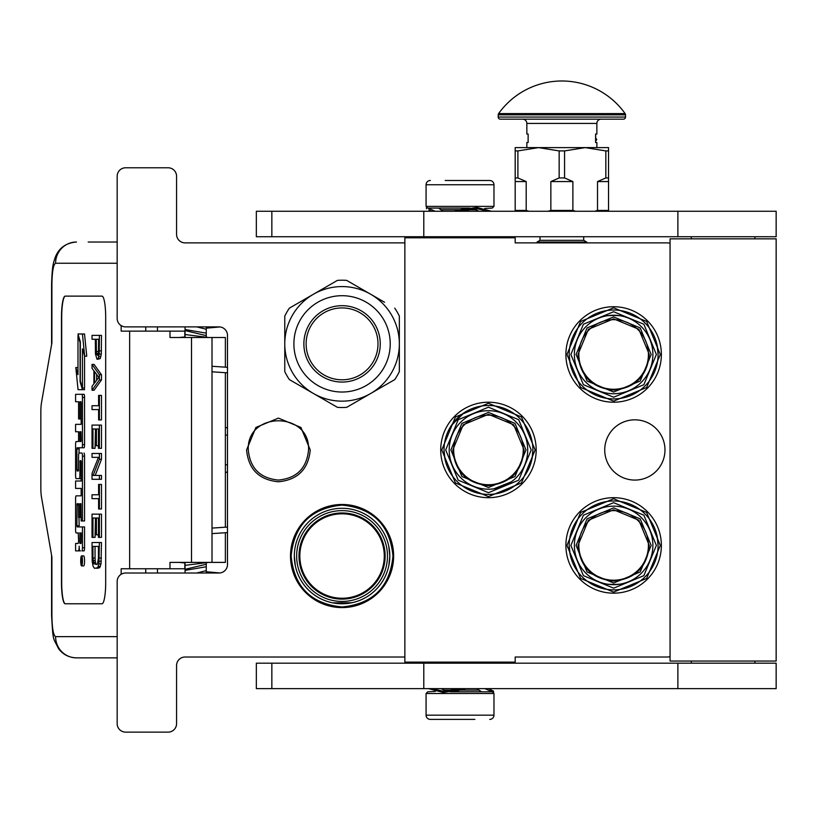 <?xml version="1.0" encoding="UTF-8"?>
<svg xmlns="http://www.w3.org/2000/svg" width="817" height="817" viewBox="0 0 817 817"><rect width="100%" height="100%" fill="white"/><g stroke="black" fill="none" stroke-linecap="round" stroke-linejoin="round"><path stroke-width="1.23" d="M613.628 390.118C635.279 388.004 647.166 376.126 649.28 354.476L638.833 329.271L613.628 318.834L588.424 329.271L577.987 354.476C580.101 376.126 591.978 388.004 613.628 390.118M613.628 389.27A34.794 34.794 0 0 0 648.422 354.476A34.794 34.794 180 0 0 613.628 319.682A34.794 34.794 180 0 0 578.834 354.476A34.794 34.794 0 0 0 613.628 389.27M613.628 581.071C635.279 578.957 647.166 567.069 649.28 545.419L638.833 520.215L613.628 509.777L588.424 520.215L577.987 545.419C580.101 567.069 591.978 578.957 613.628 581.071M613.628 580.223A34.794 34.794 0 0 0 648.422 545.419A34.794 34.794 180 0 0 613.628 510.625A34.794 34.794 180 0 0 578.834 545.419A34.794 34.794 0 0 0 613.628 580.223M488.454 485.594C510.104 483.48 521.981 471.593 524.095 449.953L513.658 424.748L488.454 414.301L463.249 424.748L452.812 449.953C454.926 471.593 466.803 483.48 488.454 485.594M488.454 484.747A34.794 34.794 0 0 0 523.248 449.953A34.794 34.794 180 0 0 488.454 415.159A34.794 34.794 180 0 0 453.66 449.953A34.794 34.794 0 0 0 488.454 484.747M310.246 449.953C308.356 469.285 297.745 479.896 278.413 481.785C259.071 479.896 248.46 469.285 246.581 449.953L255.905 427.444L278.413 418.12L300.922 427.444L310.246 449.953M308.54 449.953C306.753 468.243 296.704 478.292 278.413 480.079C260.112 478.292 250.073 468.243 248.286 449.953C246.417 411.084 310.399 411.084 308.54 449.953M290.505 556.03A51.553 51.553 0 0 1 342.057 504.477A51.553 51.553 0 0 1 393.62 556.03A51.553 51.553 0 0 1 342.057 607.593A51.553 51.553 0 0 1 290.505 556.03M185.061 242.874L404.864 242.874L404.864 657.021L185.061 657.021A8.487 8.487 0 0 0 176.574 665.508L176.574 723.648A8.487 8.487 0 0 1 168.088 732.134L125.655 732.134A8.487 8.487 0 0 1 117.168 723.648L117.168 581.49A8.487 8.487 0 0 1 125.655 573.003L219.007 573.003A8.487 8.487 0 0 0 227.494 564.516L227.494 335.378A8.487 8.487 0 0 0 219.007 326.892L125.655 326.892A8.487 8.487 0 0 1 117.168 318.405L117.168 176.258A8.487 8.487 0 0 1 125.655 167.771L168.088 167.771A8.487 8.487 0 0 1 176.574 176.258L176.574 234.387A8.487 8.487 0 0 0 185.061 242.874M388.769 546.195L389.801 556.03A47.733 47.733 0 0 0 342.057 508.297A47.733 47.733 0 0 0 294.324 556.03A47.733 47.733 0 0 0 342.057 603.773A47.733 47.733 0 0 0 389.801 556.03L388.882 565.344M404.864 242.874L404.864 237.788L515.19 237.788L515.19 242.874L666.672 242.874A16.973 16.973 0 0 1 670.063 243.221M350.544 603.007L342.17 603.773L351.055 602.915M333.857 603.058L342.057 603.773L333.683 603.028M331.447 602.578L332.305 602.762M670.063 656.684A16.973 16.973 0 0 1 666.672 657.021L515.19 657.021L515.19 662.117L404.864 662.117L404.864 657.021M440.72 449.953A47.733 47.733 0 0 1 488.454 402.209A47.733 47.733 0 0 1 536.187 449.953A47.733 47.733 0 0 1 488.454 497.686A47.733 47.733 0 0 1 440.72 449.953M565.895 545.419A47.733 47.733 0 0 1 613.628 497.686A47.733 47.733 0 0 1 661.372 545.419A47.733 47.733 0 0 1 613.628 593.162A47.733 47.733 0 0 1 565.895 545.419M565.895 354.476A47.733 47.733 0 0 1 613.628 306.732A47.733 47.733 0 0 1 661.372 354.476A47.733 47.733 0 0 1 613.628 402.209A47.733 47.733 0 0 1 565.895 354.476M604.723 449.953A30.127 30.127 0 0 0 634.85 480.079A30.127 30.127 0 0 0 664.977 449.953A30.127 30.127 0 0 0 634.85 419.826A30.127 30.127 0 0 0 604.723 449.953M387.462 556.03A45.405 45.405 0 0 0 342.057 510.625A45.405 45.405 0 0 0 296.653 556.03A45.405 45.405 0 0 0 342.057 601.435A45.405 45.405 0 0 0 387.462 556.03M384.276 556.03A42.218 42.218 0 0 0 342.057 513.811A42.218 42.218 0 0 0 299.839 556.03A42.218 42.218 0 0 0 342.057 598.248A42.218 42.218 0 0 0 384.276 556.03M602.813 316.741C602.129 315.086 625.128 315.086 624.454 316.741C625.128 315.086 602.139 315.086 602.813 316.741M624.454 583.154C625.128 584.809 602.139 584.809 602.813 583.154C602.129 584.809 625.128 584.809 624.454 583.154M511.371 481.816L493.754 488.842L507.469 484.287M532.898 449.953A44.445 44.445 0 0 0 488.454 405.498A44.445 44.445 0 0 0 444.009 449.953A44.445 44.445 0 0 0 488.454 494.397A44.445 44.445 0 0 0 532.898 449.953L532.051 458.623M658.083 545.419A44.445 44.445 0 0 0 613.628 500.974A44.445 44.445 0 0 0 569.183 545.419A44.445 44.445 0 0 0 613.628 589.874A44.445 44.445 0 0 0 658.083 545.419L657.113 536.218M658.083 354.476A44.445 44.445 0 0 0 613.628 310.021A44.445 44.445 0 0 0 569.183 354.476A44.445 44.445 0 0 0 613.628 398.921A44.445 44.445 0 0 0 658.083 354.476L657.113 345.274M385.134 556.03A43.066 43.066 0 0 0 342.057 512.964A43.066 43.066 0 0 0 298.991 556.03A43.066 43.066 0 0 0 342.057 599.106A43.066 43.066 0 0 0 385.134 556.03M652.885 354.476A39.247 39.247 0 0 0 613.628 315.219A39.247 39.247 0 0 0 574.382 354.476A39.247 39.247 0 0 0 613.628 393.723A39.247 39.247 0 0 0 652.885 354.476M652.885 545.419A39.247 39.247 0 0 1 613.628 584.676A39.247 39.247 0 0 1 574.382 545.419A39.247 39.247 0 0 1 613.628 506.172A39.247 39.247 0 0 1 652.885 545.419M527.7 449.953A39.247 39.247 0 0 1 488.454 489.199A39.247 39.247 0 0 1 449.207 449.953A39.247 39.247 0 0 1 488.454 410.696A39.247 39.247 0 0 1 527.7 449.953M656.378 354.476L643.867 384.695L613.628 397.225L583.399 384.695L570.879 354.476L583.399 324.247L613.628 311.726L643.867 324.247L656.378 354.476M656.378 545.419L643.867 575.648L613.628 588.179L583.399 575.648L570.879 545.419L583.399 515.2L613.628 502.669L643.867 515.2L656.378 545.419M531.203 449.953L518.693 480.171L488.454 492.702L458.214 480.171L445.704 449.953L458.214 419.724L488.454 407.193L518.693 419.724L531.203 449.953M569.929 346.377L570.041 345.805M572.349 338.003L572.564 337.462M596.083 313.636L596.624 313.411M604.396 311.001L604.958 310.879M613.056 310.031L613.628 310.021M621.737 310.766L622.299 310.879M630.101 313.187L630.642 313.411M654.468 336.931L654.693 337.462M657.338 362.574L657.225 363.146M654.917 370.949L654.693 371.48M631.173 395.316L630.642 395.54M622.871 397.95L622.299 398.073M614.21 398.921L613.628 398.921M605.53 398.175L604.958 398.073M597.156 395.755L596.624 395.54M572.788 372.021L572.564 371.48M570.143 363.677L569.183 354.476M660.31 354.476L646.635 387.483L613.628 401.147L580.621 387.483L566.957 354.476L580.621 321.469L613.628 307.795L646.635 321.469L660.31 354.476M291.138 556.03C294.161 525.106 311.134 508.133 342.057 505.11C372.991 508.133 389.964 525.106 392.977 556.03C389.964 586.963 372.991 603.937 342.057 606.949C311.134 603.937 294.161 586.963 291.138 556.03M295.131 547.278L295.243 546.716M297.745 538.291L297.96 537.76M323.266 512.147L323.787 511.932M332.182 509.328L332.744 509.216M341.486 508.297L342.057 508.297M350.81 509.103L351.371 509.216M359.797 511.718L360.328 511.932M385.941 537.239L386.165 537.76M386.38 573.769L386.165 574.3M360.859 599.913L360.328 600.138M351.933 602.742L332.744 602.854M324.318 600.352L323.787 600.138M298.174 574.831L297.96 574.3M295.345 565.875L294.324 556.03M444.744 441.854L444.857 441.282M447.175 433.48L447.389 432.939M451.178 425.739L463.76 412.993M470.909 409.113L471.44 408.888M479.211 406.468L479.783 406.355M487.872 405.508L488.454 405.498M496.552 406.243L497.124 406.355M504.926 408.663L505.468 408.888M529.293 432.407L529.518 432.939M531.938 440.741L532.051 441.282M529.733 466.425L529.518 466.956M505.999 490.792L505.468 491.017M497.696 493.427L497.124 493.539M489.036 494.397L488.454 494.397M480.355 493.652L479.783 493.539M471.981 491.231L471.44 491.017M447.614 467.487L447.389 466.956M444.969 459.154L444.009 449.953M535.135 449.953L521.46 482.959L488.454 496.624L455.447 482.959L441.772 449.953L455.447 416.946L488.454 403.271L521.46 416.946L535.135 449.953M569.929 537.32L570.041 536.749M572.349 528.946L572.564 528.415M596.083 504.579L596.624 504.355M604.396 501.944L604.958 501.832M613.056 500.974L613.628 500.974M621.737 501.72L622.299 501.832M630.101 504.14L630.642 504.355M654.468 527.884L654.693 528.415M657.338 553.528L657.225 554.1M654.917 561.892L654.693 562.433M631.173 586.259L630.642 586.494M622.871 588.904L622.299 589.016M614.21 589.864L613.628 589.874M605.53 589.128L604.958 589.016M597.156 586.708L596.624 586.494M572.788 562.964L572.564 562.433M570.143 554.631L569.183 545.419M660.31 545.419L646.635 578.426L613.628 592.1L580.621 578.426L566.957 545.419L580.621 512.422L613.628 498.748L646.635 512.422L660.31 545.419M586.688 242.874L586.688 242.046L537.035 242.046L537.035 242.874M586.688 242.046L583.716 240.331L540.006 240.331L537.035 242.046M492.202 691.815L450.249 691.815M484.91 688.639L493.55 692.448L492.947 692.489L493.968 693.51L426.076 693.51L427.771 691.815L435.349 691.417M481.193 662.117L481.193 663.179M438.852 662.117L438.852 663.179M480.825 691.253L481.427 691.754A1.695 1.695 -42.1 0 1 480.365 690.886M493.968 693.51L493.968 715.161L426.076 715.161L426.076 693.51M474.871 719.399L430.324 719.399A4.248 4.248 42.8 0 1 426.076 715.161M489.73 719.399A4.248 4.248 -42.8 0 0 493.968 715.161M430.324 719.399L445.173 719.399M427.842 208.08L469.795 208.08M435.134 211.266L426.505 207.447L427.097 207.406L426.076 206.384L493.968 206.384L492.273 208.08L484.695 208.478M438.852 237.788L438.852 236.726M481.193 237.788L481.193 236.726M439.219 208.641L438.617 208.141A1.695 1.695 137.9 0 1 439.679 209.009M426.076 206.384L426.076 184.744L493.968 184.744L493.968 206.384M445.173 180.496L489.73 180.496A4.248 4.248 -137.2 0 1 493.968 184.744M430.324 180.496A4.248 4.248 137.2 0 0 426.076 184.744M489.73 180.496L474.871 180.496M225.369 532.735L225.369 562.392L169.987 562.392L169.987 568.765L121.161 568.765L121.161 574.29M225.369 367.16L225.369 337.503L169.987 337.503L169.987 331.14L121.161 331.14L121.161 325.615M117.168 242.026L88.185 242.026M157.446 331.14L157.446 326.892M157.446 573.003L157.446 568.765M117.168 263.248L55.587 263.248C53.35 264.504 52.125 271.571 51.9 284.459L51.9 342.803L41.493 402.73A12.735 2.206 -90 0 0 40.85 411.727L40.85 488.168A12.735 2.206 -90 0 0 41.493 497.175L51.9 557.092L51.9 615.436C52.125 628.324 53.35 635.401 55.587 636.657A21.222 20.895 90 0 0 76.481 657.869L88.185 657.869M51.583 555.233L51.583 615.436C53.176 642.887 52.962 636.943 58.436 648.514C62.817 654.458 68.832 657.573 76.481 657.869L117.168 657.869M184.826 337.503L184.826 331.14L169.987 331.14M184.826 562.392L184.826 568.765L169.987 568.765M102.013 603.773L65.166 603.773A21.222 3.687 90 0 1 61.479 582.552L61.694 582.552A21.222 3.687 -90 0 0 65.37 603.773L102.013 603.773A21.222 3.687 90 0 0 105.689 582.552L105.689 317.343A21.222 3.687 90 0 0 102.013 296.132L65.166 296.132A21.222 3.687 90 0 0 61.479 317.343L61.479 582.552M102.013 296.132L65.37 296.132A21.222 3.687 -90 0 0 61.694 317.343L61.694 582.552M94.108 339.249L95.313 339.249L95.466 354.098L97.039 359.255L98.132 358.612L99.235 354.098L99.388 335.378L92.025 335.378L92.025 339.249L95.313 339.249M97.662 359.255L100.225 358.612L101.318 354.098L101.482 335.378L99.388 335.378M92.025 390.23L94.108 390.23L101.482 379.905L101.482 374.748L94.108 364.423L92.025 364.423L92.025 368.293L93.904 370.877L93.904 383.776L92.025 386.359L92.025 390.23L99.388 379.905L99.388 374.748L92.025 364.423M94.108 409.593L98.602 409.593L98.602 419.918L99.388 419.918L99.388 395.397L98.602 395.397L98.602 405.722L94.108 405.722M99.388 419.918L101.482 419.918L101.482 395.397L99.388 395.397M99.388 448.319L101.482 448.319L101.482 425.085L92.025 425.085L92.025 448.319L92.964 448.319L92.964 428.956L95.466 428.956L95.466 445.735L96.416 445.735L96.416 428.956L98.449 428.956L98.449 448.319L99.388 448.319L99.388 425.085M92.964 448.319L95.048 448.319L95.466 428.956M95.211 475.423L101.482 459.287L101.482 453.476L92.025 453.476L92.025 457.346L98.449 457.346L92.025 473.482L92.025 479.293L99.388 479.293L99.388 475.423L93.118 475.423L99.388 459.287L99.388 453.476M99.388 479.293L101.482 479.293L101.482 475.423L99.388 475.423M94.108 457.346L98.449 457.346M94.108 498.646L98.602 498.646L98.602 508.971L99.388 508.971L99.388 484.45L98.602 484.45L98.602 494.775L94.108 494.775M99.388 508.971L101.482 508.971L101.482 484.45L99.388 484.45M99.388 537.372L101.482 537.372L101.482 514.138L92.025 514.138L92.025 537.372L92.964 537.372L92.964 518.009L95.466 518.009L95.466 534.788L96.416 534.788L96.416 518.009L98.449 518.009L98.449 537.372L99.388 537.372L99.388 514.138M92.964 537.372L95.048 537.372L95.466 518.009M96.886 568.346L99.756 567.703L101.012 563.832L101.482 542.529L92.025 542.529L92.178 561.248L93.118 566.406L94.527 568.346L97.662 567.703L98.918 563.832L99.388 542.529M81.588 565.915L83.671 565.915A5.014 0.868 -90 0 0 84.549 560.901A5.014 0.868 -90 0 0 83.671 555.887L81.588 555.887A5.014 0.868 -90 0 0 80.709 560.901A5.014 0.868 -90 0 0 81.588 565.915A5.014 0.868 -90 0 0 82.456 560.901A5.014 0.868 -90 0 0 81.588 555.887M82.088 550.872L84.008 550.872A3.115 0.541 -90 0 0 84.549 547.768L84.549 526.924L77.094 526.924L76.89 525.739L77.094 503.721L78.585 503.721L78.585 517.375L79.872 517.375L79.872 503.721L80.954 503.721L81.159 520.96L82.456 520.96L82.456 456.152A3.115 0.541 -90 0 0 81.914 453.037L79.126 453.037A3.115 0.541 -90 0 0 78.585 456.141L78.381 470.98L77.094 470.98L76.89 469.795L76.89 448.952L77.094 447.777L81.914 447.777A3.115 0.541 -90 0 0 82.456 444.662L82.456 397.43A3.115 0.541 -90 0 0 81.914 394.315L75.593 394.315L75.593 401.739L78.585 401.739L78.585 418.968L79.872 418.968L79.872 401.739L80.954 401.739L81.159 402.914L81.159 424.35L77.676 424.35M78.218 532.939L78.585 540.354A3.115 0.541 90 0 1 78.044 543.458L75.593 543.458L75.593 550.872L78.381 550.872A4.647 0.807 -90 0 0 79.188 546.226A4.647 0.807 -90 0 0 79.995 550.872M77.676 488.423L81.159 488.423L81.159 495.837L78.218 495.837M81.159 478.639L79.331 478.639A3.115 0.541 -90 0 0 79.872 475.525L80.076 460.696L80.954 460.696L81.159 461.871L81.159 480.999L77.676 480.999M78.218 441.537L76.134 441.537A3.115 0.541 -90 0 0 75.593 444.652L75.593 475.525A3.115 0.541 -90 0 0 76.134 478.639L79.331 478.639M77.676 431.764L78.585 431.764L78.585 441.537M77.676 401.739L78.585 401.739M78.973 453.149L79.178 447.777L84.008 447.777A3.115 0.541 -90 0 0 84.549 444.662L84.549 397.43A3.115 0.541 -90 0 0 84.008 394.315L77.676 394.315M81.21 453.037L81.914 453.037M82.456 520.96L84.549 520.96L84.549 456.152A3.115 0.541 -90 0 0 84.008 453.037M79.178 526.924L78.973 517.375M82.456 388.055L82.456 348.859L84.662 356.192L86.745 356.192L84.519 333.979L77.983 333.979L80.342 341.823L80.342 381.018L82.456 388.055L84.549 388.055L84.549 355.814M77.983 367.732L75.818 367.487L78.044 389.668L82.456 389.668L80.097 381.825L80.097 342.629L77.983 335.593L77.983 374.676L75.818 367.487M82.456 389.668L84.549 389.668L84.059 388.055M101.482 350.871L99.388 350.871M101.318 354.098L99.235 354.098M100.848 356.672L98.765 356.672M100.225 358.612L98.132 358.612M101.482 379.905L99.388 379.905M101.482 374.748L99.388 374.748M98.602 405.722L92.025 405.722L92.025 409.593L98.602 409.593M98.449 428.956L96.416 428.956M98.449 445.735L96.416 445.735M101.482 459.287L99.388 459.287M98.602 494.775L92.025 494.775L92.025 498.646L98.602 498.646M98.449 518.009L96.416 518.009M98.449 534.788L96.416 534.788M101.482 558.021L99.388 558.021M101.318 561.248L99.235 561.248M101.012 563.832L98.918 563.832M100.379 566.406L98.295 566.406M99.756 567.703L97.662 567.703M81.914 550.872A3.115 0.541 -90 0 0 82.456 547.768L82.456 526.924M80.474 550.872L78.381 550.872M81.159 495.837L76.134 495.837A3.115 0.541 -90 0 0 75.593 498.942L75.593 529.824A3.115 0.541 -90 0 0 76.134 532.939L78.585 532.939M81.159 480.999L75.593 480.999L75.593 488.423L81.159 488.423M81.159 424.35L75.593 424.35L75.593 431.764L78.585 431.764M81.159 418.968L79.872 418.968M84.008 394.315L81.914 394.315M84.008 447.777L81.914 447.777M81.159 517.375L79.872 517.375M78.585 503.721L77.094 503.721M84.662 356.192L82.435 333.979M96.253 339.249L98.602 339.249L98.602 351.514L97.662 355.385L96.416 353.444L96.253 339.249M94.527 383.132L94.527 371.521L98.765 377.331L94.527 383.132M98.449 558.021L97.509 563.832L96.886 564.476L93.904 563.832L92.964 558.021L92.964 546.41L98.449 546.41L98.449 558.021M82.2 562.658L80.975 563.209L81.516 561.248L80.975 558.838L82.2 558.838L82.2 562.658M79.872 543.458L79.872 532.939L81.159 532.939L81.159 542.284L80.954 543.458L79.872 543.458M79.872 441.537L79.872 431.764L80.954 431.764L81.159 440.363L80.954 441.537L79.872 441.537M98.479 353.128L98.602 339.249M98.132 354.741L96.723 354.741M98.449 353.444L96.416 353.444M98.346 351.514L96.253 351.514M96.62 380.273L96.62 374.39M96.886 564.476L93.904 563.832M95.998 563.832L95.518 562.535L93.434 562.535M95.518 562.535L95.211 560.605L93.118 560.605M95.211 560.605L95.048 558.021L92.964 558.021M95.048 558.021L95.048 546.41L98.449 546.41M82.2 562.382L81.618 562.382M82.2 559.849L81.516 559.849M82.2 558.838L80.975 558.838M81.159 532.939L79.872 532.939M81.751 559.849L81.751 561.81L81.996 559.849M208.672 337.503L185.061 334.541M206.272 333.152L185.061 329.527M206.272 328.168L219.885 326.943M207.12 326.892L208.304 327.974M178.974 337.503L185.061 336.941M206.272 335.644L185.061 330.568M206.272 329.271L196.815 326.892M208.682 562.392L185.061 565.354M206.272 566.753L185.061 570.368M206.272 571.737L219.885 572.962M207.12 573.003L208.304 571.931M178.994 562.392L185.061 562.964M206.272 564.261L185.061 569.326M206.272 570.623L196.795 573.003M466.487 208.08L454.211 211.266M443.406 211.266L438.545 208.08M491.548 211.266L476.852 207.447L459.45 210.163M426.505 207.447L426.505 208.713L426.505 207.447M431.601 211.266L428.823 209.908M479.201 211.266L473.339 208.897M488.944 211.266L476.852 208.713L460.328 211.266M426.535 208.672L426.545 207.406M453.568 691.815L465.833 688.639M476.638 688.639L481.499 691.815M428.496 688.639L443.192 692.459L460.594 689.742M493.55 692.448L493.55 691.182L491.221 689.987M440.843 688.639L446.705 690.998M431.1 688.639L443.192 691.182L459.716 688.639M488.454 688.639L493.55 691.192M394.734 308.132A63.655 63.655 0 0 1 399.339 316.118L399.339 343.865A57.282 57.282 0 0 0 370.704 294.253L346.674 280.384A63.655 63.655 0 0 0 337.441 280.384L313.422 294.253A57.282 57.282 0 0 1 370.704 294.253L384.572 302.259M368.487 292.976L358.775 287.37M357.386 286.573L346.674 280.384M289.392 308.132L313.422 294.253A57.282 57.282 0 0 0 284.776 343.865L284.776 316.118A63.655 63.655 0 0 1 289.392 308.132L300.105 301.943M337.441 280.384L327.29 286.246M311.206 295.54L301.483 301.146M326.729 401.167L337.441 407.346A63.655 63.655 0 0 0 346.674 407.346L394.734 379.609A63.655 63.655 0 0 0 399.339 371.612L399.339 359.878M289.392 379.609L313.422 393.477A57.282 57.282 0 0 1 284.776 343.865L284.776 371.612A63.655 63.655 0 0 0 289.392 379.609L337.441 407.346M315.628 394.754L325.35 400.361M284.776 316.118L284.776 327.852M284.776 349.472L284.776 355.691M284.776 360.297L284.776 371.612M399.339 338.269L399.339 332.039M399.339 327.433L399.339 316.118M399.339 371.612L399.339 343.865A57.282 57.282 0 0 1 370.704 393.477L346.674 407.346M372.92 392.201L382.632 386.584M384.021 385.787L394.734 379.609M313.422 393.477A57.282 57.282 0 0 0 370.704 393.477M303.873 343.865A38.195 38.195 0 0 1 342.057 305.681A38.195 38.195 0 0 1 380.252 343.865A38.195 38.195 0 0 1 342.057 382.06A38.195 38.195 0 0 1 303.873 343.865M293.895 343.865A48.162 48.162 0 0 0 342.057 392.027A48.162 48.162 0 0 0 390.22 343.865A48.162 48.162 0 0 0 342.057 295.703A48.162 48.162 0 0 0 293.895 343.865M306.12 343.865A35.938 35.938 0 0 0 342.057 379.803A35.938 35.938 0 0 0 377.995 343.865A35.938 35.938 0 0 0 342.057 307.927A35.938 35.938 0 0 0 306.12 343.865M529.018 211.266L526.199 210.418L526.199 181.558L517.896 177.953L517.896 150.92L538.526 147.611L585.197 147.611L564.567 150.92L564.567 177.953L572.88 181.558L572.88 210.418L575.699 211.266M594.705 211.266L597.523 210.418L597.523 181.558L605.836 177.953L605.836 150.92L608.542 150.92L608.542 147.611L585.197 147.611L605.836 150.92M548.033 211.266L550.852 210.418L550.852 181.558L559.155 177.953L559.155 150.92L538.526 147.611L524.31 147.611L526.853 147.611L526.853 142.526L528.129 142.526L528.129 134.039L526.853 134.039L526.853 123.428A4.248 4.248 130.3 0 0 522.614 119.18M572.88 210.418L550.852 210.418M515.19 211.266L515.19 150.92L517.896 150.92M526.199 210.418L515.19 210.418M538.526 147.611L515.19 147.611L515.19 150.92M608.542 211.266L608.542 150.92M608.542 210.418L597.523 210.418M608.542 181.558L597.523 181.558M608.542 177.953L605.836 177.953M564.567 150.92L559.155 150.92M564.567 177.953L559.155 177.953M572.88 181.558L550.852 181.558M517.896 177.953L515.19 177.953M526.199 181.558L515.19 181.558M754.928 663.179L754.928 661.055M691.284 663.179L691.284 661.055M670.063 661.055L776.15 661.055L776.15 238.84L670.063 238.84L670.063 661.055M754.928 238.84L754.928 236.726M691.284 238.84L691.284 236.726M677.885 236.726L776.15 236.726L776.15 211.266L423.788 211.266L423.788 236.726L677.885 236.726L677.885 211.266M271.847 236.726L271.847 211.266L256.344 211.266L256.344 236.726L423.788 236.726M271.847 211.266L423.788 211.266M677.885 688.639L776.15 688.639L776.15 663.179L423.788 663.179L423.788 688.639L677.885 688.639L677.885 663.179M271.847 688.639L271.847 663.179L256.344 663.179L256.344 688.639L423.788 688.639M271.847 663.179L423.788 663.179M498.605 113.604A77.656 77.656 0 0 1 625.117 113.604L498.605 113.604A2.124 2.124 111.6 0 0 498.217 114.84L498.217 117.066A2.124 2.124 41.4 0 0 500.331 119.18L548.983 119.18M592.019 119.18L623.391 119.18A2.124 2.124 -41.4 0 0 625.516 117.066L625.516 114.84A2.124 2.124 -111.7 0 0 625.117 113.604M623.391 119.18L500.331 119.18M563.72 119.18L581.878 119.18M526.853 123.428L596.87 123.428A4.248 4.248 -130.3 0 1 601.118 119.18M596.87 123.428L596.87 134.039L595.593 134.039L595.593 142.526L596.87 142.526L596.87 147.611M595.593 136.419L595.726 138.502M595.593 134.897L595.726 136.419M595.593 141.596L595.726 140.606M526.005 449.953L515.016 476.495L488.454 487.504L461.891 476.495L450.902 449.953L461.891 423.4L488.454 412.391L515.016 423.4L526.005 449.953M651.18 545.419L640.191 571.971L613.628 582.981L587.076 571.971L576.077 545.419L587.076 518.877L613.628 507.868L640.191 518.877L651.18 545.419M651.18 354.476L640.191 381.028L613.628 392.027L587.076 381.028L576.077 354.476L587.076 327.923L613.628 316.925L640.191 327.923L651.18 354.476M443.682 690.12L452.608 690.12M459.379 690.12L479.293 690.12M476.362 209.775L467.436 209.775M460.665 209.775L440.751 209.775M227.494 435.093L225.369 435.093M212.011 337.503L212.011 562.392M55.587 263.248A21.222 20.895 -90 0 1 76.481 242.026C65.881 242.863 58.753 248.072 55.107 257.661C53.718 262.717 52.247 262.982 51.583 284.459L51.9 284.459M145.743 331.14L145.743 326.892M145.743 573.003L145.743 568.765M55.587 636.657L117.168 636.657M129.637 331.14L129.637 568.765M191.515 337.503L191.515 562.392M225.369 464.802L227.494 464.802M84.549 547.768L82.456 547.768M81.159 461.871L79.872 461.871M81.159 475.525L79.872 475.525M84.549 397.43L82.456 397.43M84.549 444.662L82.456 444.662M78.973 448.952L76.89 448.952M78.585 469.795L76.89 469.795M84.549 456.152L82.456 456.152M78.585 504.896L76.89 504.896M78.973 525.739L76.89 525.739M625.516 114.84L498.217 114.84M625.516 117.066L498.217 117.066M540.006 240.331L540.006 236.726M583.716 240.331L583.716 236.726M227.494 428.312A8.487 8.487 0 0 0 225.369 427.148M225.369 527.21L225.369 372.685M51.583 344.662L51.583 284.459M225.369 472.747A8.487 8.487 0 0 0 227.494 471.583M185.061 573.003L185.061 562.392M185.061 337.503L185.061 326.892M206.272 573.003L206.272 562.392M206.272 337.503L206.272 326.892M212.011 366.282L227.494 367.303M212.011 371.806L227.494 372.828M227.494 532.592L212.011 533.613M227.494 527.067L212.011 528.088M595.593 140.616A1.062 1.062 0 0 0 596.655 139.554A1.062 1.062 0 0 0 595.593 138.492"/></g></svg>
